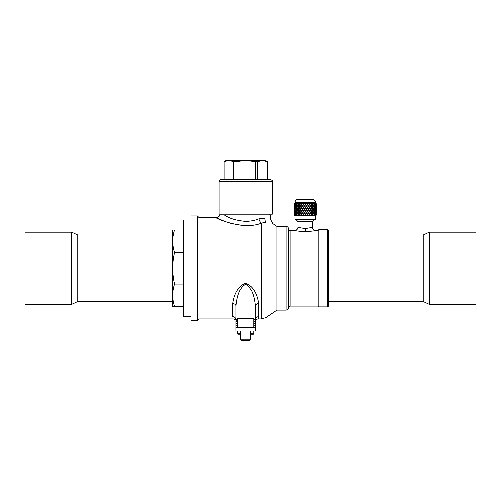 <?xml version="1.0" encoding="UTF-8"?>
<svg xmlns="http://www.w3.org/2000/svg" width="501" height="501" viewBox="0 0 501 501"><rect width="100%" height="100%" fill="white"/><g stroke="black" fill="none" stroke-linecap="round" stroke-linejoin="round"><path stroke-width="0.75" d="M294.331 215.286A39.642 32.947 154 0 1 294.331 215.28L294.012 215.104A40.368 33.548 -26 0 1 294.006 214.628L294.074 213.244M294.043 213.251L294.137 214.628A40.662 31.964 144 0 0 294.093 215.104L294.438 215.286L294.231 214.916M294.475 213.219L294.2 214.628A40.368 34.763 -10.3 0 0 294.256 215.104L294.538 215.286A39.642 34.143 169.7 0 1 294.532 215.242M294.807 214.891L294.782 215.211M295.221 213.201L294.751 214.628A40.368 34.863 7.3 0 0 294.857 215.104L295.089 215.286A39.642 34.237 -172.7 0 1 295.07 215.211M296.279 213.175L295.634 214.628A40.368 33.843 23.5 0 0 295.784 215.104L295.966 215.286A39.642 33.235 -156.5 0 1 295.928 215.173M296.905 214.829L296.517 215.286L296.742 214.278M302.604 213.251L303.406 214.628L302.679 213.15L301.821 214.628A40.368 19.714 55 0 0 302.097 215.104L302.397 215.286L302.022 215.286A39.642 19.357 -125 0 1 301.746 214.804L301.107 215.286L301.564 214.478L300.832 213.15L299.967 214.628A40.368 24.549 51 0 0 300.224 215.104L300.569 215.286L300.218 215.286A39.642 24.111 -129 0 1 299.955 214.804L299.373 215.286L299.792 214.478L299.122 213.15L298.283 214.628A40.368 28.601 44.9 0 0 298.515 215.104L298.571 215.286A39.642 28.087 -135.1 0 1 298.339 214.804L297.826 215.286L298.189 214.478L297.613 213.15L296.824 214.628A40.368 31.732 36 0 0 297.018 215.104L297.137 215.286A39.642 31.162 -144 0 1 297.074 215.129M303.355 215.286A39.923 4.102 -59.8 0 0 303.644 214.804L303.355 215.286L302.097 215.104M304.614 213.15L305.41 214.628L304.614 213.15L303.788 214.628L304.32 215.286L303.932 215.286A39.642 13.984 -122.3 0 1 303.644 214.804M305.297 215.286A39.923 10.164 -58.9 0 0 305.591 214.804L305.297 215.286L304.069 215.104M306.562 213.15L307.407 214.628L306.562 213.15L305.792 214.628A40.368 8.31 59.3 0 0 306.08 215.104L305.886 215.286A39.642 8.166 -120.7 0 1 305.591 214.804M307.238 215.286A39.923 15.907 -57 0 0 307.526 214.804L307.238 215.286L306.08 215.104M309.117 215.286A39.923 21.13 -53.9 0 0 309.386 214.804L309.067 215.104A40.662 21.518 126.1 0 0 309.33 214.628L308.472 213.15L307.783 214.628A40.368 2.117 60 0 0 308.059 215.104L307.814 215.286A39.642 2.079 -120 0 1 307.526 214.804M310.013 215.286L309.687 214.628A40.368 4.146 59.8 0 1 309.95 215.104L309.424 215.104M309.568 214.478L310.269 213.15L311.127 214.628A40.662 26.152 130.8 0 1 310.883 215.104L310.532 215.286L310.87 215.286A39.923 25.676 -49.2 0 0 311.115 214.804L310.87 215.286M311.678 215.286L311.453 214.628A40.368 10.283 58.9 0 1 311.685 215.104L311.215 215.104M311.278 214.478L311.91 213.15L312.73 214.628A40.662 29.941 137.6 0 1 312.518 215.104L312.436 215.286A39.923 29.396 -42.4 0 0 312.655 214.804L312.436 215.286M313.138 215.286L313.012 214.628A40.368 16.082 57 0 1 313.219 215.104L312.806 215.104M312.793 214.478L313.451 212.931L312.875 211.528L312.255 212.931L312.875 214.309L312.06 212.831L312.875 211.528M314.014 214.841L313.776 215.286L313.219 215.104M314.346 215.286L314.327 214.628A40.368 21.368 53.9 0 1 314.49 215.104L314.158 215.104M315.104 214.873L314.49 215.104M315.142 214.528L315.342 214.628A40.368 25.964 49.2 0 1 315.461 215.104L315.217 215.104M315.88 214.904L315.461 215.104M315.918 214.572L316.037 214.628A40.368 29.728 42.4 0 1 316.106 215.104L315.962 215.104M316.319 214.929L316.012 215.286A39.923 34.112 15.8 0 0 316.012 215.261L316.106 215.104M316.144 213.232L316.381 214.628A40.368 32.534 32.4 0 1 316.4 215.104L316.356 215.104M316.012 203.675A39.923 34.112 164.2 0 0 316.012 203.644L316.4 203.826A40.368 32.534 147.6 0 1 316.381 204.302L316.144 205.698M316.344 204.302A40.662 34.744 -15.8 0 0 316.306 203.826L316.012 203.644M315.837 203.7L316.106 203.826A40.368 29.728 137.6 0 1 316.037 204.302L315.918 204.358M315.605 203.707A39.923 34.569 -178.4 0 0 315.592 203.644L315.987 203.982L315.843 203.644M315.229 203.763L315.461 203.826A40.368 25.964 130.8 0 1 315.342 204.302L315.661 205.679L315.931 204.302A40.662 35.208 1.6 0 0 315.843 203.826L315.592 203.644M314.866 203.744A39.923 33.918 -161.4 0 0 314.841 203.644L315.261 203.982L315.254 203.644M314.14 204.665L314.49 203.826A40.368 21.368 126.1 0 1 314.327 204.302L314.772 205.679L315.173 204.302A40.662 34.544 18.6 0 0 315.035 203.826L314.841 203.644M313.826 203.782A39.923 32.177 -147.6 0 0 313.776 203.644L314.208 203.982L314.346 203.644M312.875 207.401L312.06 206.099L312.875 204.621L312.255 205.999L312.875 207.401L313.451 205.999L312.793 204.452L313.219 203.826A40.368 16.082 123 0 1 313.012 204.302L313.576 205.679L314.096 204.302A40.662 32.772 32.4 0 0 313.92 203.826L313.776 203.644M312.875 203.982L312.655 204.126A39.923 29.396 -137.6 0 0 312.436 203.644L312.875 203.982L313.138 203.644M312.11 205.679L311.278 204.452L311.685 203.826A40.368 10.283 121.1 0 1 311.453 204.302L312.11 205.679L312.73 204.302A40.662 29.941 42.4 0 0 312.518 203.826L312.436 203.644M311.29 203.982L311.115 204.126A39.923 25.676 -130.8 0 0 310.87 203.644L311.29 203.982L311.678 203.644M310.42 205.679L309.568 204.452L309.95 203.826A40.368 4.146 120.2 0 1 309.687 204.302L310.42 205.679L311.127 204.302A40.662 26.152 49.2 0 0 310.883 203.826L310.532 203.644L310.87 203.644M309.512 203.982L309.386 204.126A39.923 21.13 -126.1 0 0 309.117 203.644L309.512 203.982L310.013 203.644M307.814 203.644L307.526 204.126A39.642 2.079 -60 0 1 307.814 203.644L308.059 203.826A40.368 2.117 120 0 0 307.783 204.302L308.566 205.679L309.33 204.302A40.662 21.518 53.9 0 0 309.067 203.826L308.754 203.644L309.117 203.644M308.566 205.679L307.783 204.302M307.526 204.126A39.923 15.907 -123 0 0 307.238 203.644L307.595 203.982M305.886 203.644L305.591 204.126A39.642 8.166 -59.3 0 1 305.886 203.644L306.08 203.826A40.368 8.31 120.7 0 0 305.792 204.302L306.599 205.679L307.407 204.302A40.662 16.201 57 0 0 307.126 203.826L306.856 203.644L307.238 203.644M306.599 205.679L307.407 204.302M306.562 205.779L305.792 204.302M305.591 204.126A39.923 10.164 -121.1 0 0 305.297 203.644L305.597 203.982M303.932 203.644L303.644 204.126A39.642 13.984 -57.7 0 1 303.932 203.644L304.32 203.644L303.788 204.302L304.595 205.679L305.41 204.302A40.662 10.352 58.9 0 0 305.122 203.826L305.297 203.644M303.788 204.302L304.614 205.779L305.41 204.302M303.644 204.126A39.923 4.102 -120.2 0 0 303.355 203.644L303.593 203.982M302.022 203.644L301.746 204.126A39.642 19.357 -55 0 1 302.022 203.644L302.397 203.644L302.097 203.826A40.368 19.714 125 0 0 301.821 204.302L302.604 205.679L303.406 204.302A40.662 4.177 59.8 0 0 303.124 203.826L303.355 203.644M302.604 205.679L303.406 204.302M301.107 203.644L301.189 203.826A40.662 2.129 60 0 0 301.458 204.302L300.7 205.679L301.564 204.452L301.107 203.644L301.64 203.982M300.218 203.644L299.955 204.126A39.642 24.111 -51 0 1 300.218 203.644L300.569 203.644L300.224 203.826A40.368 24.549 129 0 0 299.967 204.302L300.7 205.679M299.373 203.644L299.385 203.826A40.662 8.373 59.3 0 0 299.636 204.302L298.94 205.679L299.792 204.452L299.373 203.644L299.798 203.982M298.571 203.644L298.339 204.126A39.642 28.087 -44.9 0 1 298.571 203.644L298.515 203.826A40.368 28.601 135.1 0 0 298.283 204.302L298.94 205.679M297.826 203.644L297.769 203.826A40.662 14.347 57.7 0 0 297.989 204.302L297.381 205.679L298.189 204.452L297.826 203.644L298.133 203.982M297.074 203.801A39.642 31.162 -36 0 1 297.137 203.644L297.018 203.826A40.368 31.732 144 0 0 296.824 204.302L297.381 205.679M296.742 204.652L296.517 203.644L296.905 204.101M295.928 203.757A39.642 33.235 -23.5 0 1 295.966 203.644L295.784 203.826A40.368 33.843 156.5 0 0 295.634 204.302L296.279 205.754M295.07 203.725A39.642 34.237 -7.3 0 1 295.089 203.644L294.857 203.826A40.368 34.863 172.7 0 0 294.751 204.302L295.221 205.729M294.782 203.719L294.807 204.039M294.532 203.688A39.642 34.143 10.3 0 1 294.538 203.644L294.256 203.826A40.368 34.763 -169.7 0 0 294.2 204.302L294.475 205.711M294.206 204.333L294.137 204.302A40.662 31.964 36 0 1 294.093 203.826L294.438 203.644L294.231 204.013M294.006 203.826L294.344 203.644A39.642 32.947 26 0 1 294.331 203.644L294.012 203.982M295.214 209.193L295.064 209.142A44.764 35.189 36 0 1 294.745 207.727L295.064 206.318L295.44 207.727A44.727 35.158 144 0 0 295.064 209.142M295.64 211.171L295.44 211.203A44.727 35.158 36 0 1 295.064 209.787L295.214 209.737M296.197 205.98L296.817 204.452M296.724 208.053A43.443 30.78 -44.9 0 1 296.824 207.777L296.448 206.731M296.698 210.883L297.475 209.468L296.698 208.047L297.25 209.468L296.698 210.883L296.185 209.468L295.534 210.883L295.145 209.468L294.682 210.883L294.331 209.468L294.168 210.883L294.031 209.468L294.012 210.883M296.448 212.199L296.824 211.153A43.443 30.78 -135.1 0 1 296.724 210.877M295.715 211.497L296.154 212.581M296.817 214.478L296.197 212.95M297.381 209.142L297.607 209.142A43.443 26.421 -51 0 1 298.195 207.777L297.381 206.318L296.817 207.727A44.764 27.229 51 0 0 297.381 209.142A44.727 27.204 129 0 1 297.989 207.727L296.698 204.621L297.25 205.999L296.924 207.452M298.133 210.883L298.972 209.468L298.133 208.047L298.79 209.468L298.133 210.883L297.519 209.468L298.133 208.047M297.381 209.787A44.764 27.229 129 0 0 296.817 211.203L297.381 212.612L298.195 211.153A43.443 26.421 -129 0 1 297.607 209.787L297.381 209.787A44.727 27.204 51 0 0 297.989 211.203L296.698 214.309L296.191 212.931L296.698 211.528L297.25 212.931M296.698 214.309L297.475 212.831M298.339 207.452L298.965 206.099L298.133 204.621L298.784 205.999L298.339 207.452M298.94 209.142L299.122 209.142A43.443 21.217 -55 0 1 299.792 207.777L298.94 206.318L299.636 207.727A44.727 21.844 125 0 0 298.94 209.142A44.764 21.862 55 0 1 298.277 207.727L298.94 206.318M299.798 210.883L300.663 209.468L299.798 208.047L300.531 209.468L299.798 210.883L299.097 209.468L299.798 208.047M298.94 212.612L299.792 211.153A43.443 21.217 -125 0 1 299.122 209.787L298.94 209.787A44.727 21.844 55 0 0 299.636 211.203L298.94 212.612L298.277 211.203A44.764 21.862 125 0 1 298.94 209.787M298.133 214.309L298.965 212.831L298.133 211.528L298.784 212.931L298.133 214.309L297.519 212.931L298.133 211.528M299.955 207.452L300.663 206.099L299.798 204.621L300.531 205.999L299.955 207.452M300.7 209.142L300.832 209.142A43.443 15.331 -57.7 0 1 301.564 207.777L300.7 206.318L301.464 207.727A44.727 15.781 122.3 0 0 300.7 209.142A44.764 15.794 57.7 0 1 299.961 207.727L300.7 206.318M301.64 210.883L302.498 209.468L301.64 208.047L302.422 209.468L301.64 210.883L300.869 209.468L301.64 208.047M300.7 212.612L301.564 211.153A43.443 15.331 -122.3 0 1 300.832 209.787L300.7 209.787A44.727 15.781 57.7 0 0 301.464 211.203L300.7 212.612L299.961 211.203A44.764 15.794 122.3 0 1 300.7 209.787M299.798 214.309L300.663 212.831L299.798 211.528L300.531 212.931L299.798 214.309L299.097 212.931L299.798 211.528M301.74 207.452L302.498 206.099L301.64 204.621L302.422 205.999L301.74 207.452M302.604 209.142L302.679 209.142A43.443 8.949 -59.3 0 1 303.456 207.777L302.604 206.318L303.406 207.727A44.727 9.212 120.7 0 0 302.604 209.142A44.764 9.218 59.3 0 1 301.815 207.727L302.604 206.318M302.604 212.612L303.456 211.153A43.443 8.949 -120.7 0 1 302.679 209.787L302.604 209.787A44.727 9.212 59.3 0 0 303.406 211.203L302.604 212.612L301.815 211.203A44.764 9.218 120.7 0 1 302.604 209.787M301.64 214.309L302.498 212.831L301.64 211.528L302.422 212.931L301.64 214.309L300.876 212.931L301.64 211.528M305.591 207.452L306.412 205.999L305.591 207.452L304.783 205.999L305.597 207.401M306.599 209.142L306.562 209.142A43.481 4.471 -120.2 0 0 305.773 207.777L305.785 207.727A44.764 4.603 59.8 0 1 306.599 209.142A44.727 4.597 120.2 0 0 307.407 207.727L306.599 206.318L305.785 207.727M307.589 210.883L306.744 209.468L307.589 208.047L308.384 209.468L307.589 210.883L306.787 209.468L307.589 208.047M305.785 211.203L305.773 211.153A43.481 4.471 -59.8 0 0 306.562 209.787L306.599 209.787A44.727 4.597 59.8 0 1 307.407 211.203L306.599 212.612L305.785 211.203A44.764 4.603 120.2 0 0 306.599 209.787M304.783 212.931L305.591 211.478L306.412 212.931L305.597 214.309L304.783 212.931L305.597 211.528M306.412 212.931L305.591 211.478M307.526 207.452L306.787 205.999L307.526 207.452M308.566 209.142L308.472 209.142A43.481 11.072 -121.1 0 0 307.708 207.777L308.566 206.318L309.336 207.727A44.727 11.391 121.1 0 1 308.566 209.142A44.764 11.398 58.9 0 0 307.771 207.727L307.708 207.777M309.512 210.883L308.647 209.468L309.512 208.047L310.257 209.468L309.512 210.883L308.741 209.468L309.512 208.047M308.566 212.612L307.708 211.153A43.481 11.072 -58.9 0 0 308.472 209.787L308.566 209.787A44.727 11.391 58.9 0 1 309.336 211.203L308.566 212.612L307.771 211.203A44.764 11.398 121.1 0 0 308.566 209.787M306.787 212.931L307.526 211.478L308.384 212.931L307.595 214.309L306.787 212.931L307.589 211.528M309.386 207.452L308.647 206.099L309.512 204.621L310.251 205.999L309.386 207.452M310.42 209.142L310.269 209.142A43.481 17.322 -123 0 0 309.562 207.777L310.42 206.318L311.134 207.727A44.727 17.817 123 0 1 310.42 209.142A44.764 17.836 57 0 0 309.681 207.727L309.562 207.777M311.29 210.883L310.432 209.468L311.29 208.047L311.96 209.468L311.29 210.883L310.582 209.468L311.29 208.047M310.42 212.612L309.562 211.153A43.481 17.322 -57 0 0 310.269 209.787L310.42 209.787A44.727 17.817 57 0 1 311.134 211.203L310.42 212.612L309.681 211.203A44.764 17.836 123 0 0 310.42 209.787M309.512 214.309L308.647 212.831L309.512 211.528L310.251 212.931L309.512 214.309L308.741 212.931L309.512 211.528M311.115 207.452L310.438 206.099L311.29 204.621L311.96 205.999L311.115 207.452M312.11 209.142L311.91 209.142A43.481 23.015 -126.1 0 0 311.271 207.777L312.11 206.318L312.737 207.727A44.727 23.672 126.1 0 1 312.11 209.142A44.764 23.691 53.9 0 0 311.447 207.727L311.271 207.777M312.875 210.883L312.054 209.468L312.875 208.047L313.451 209.468L312.875 210.883L312.255 209.468L312.875 208.047M312.11 212.612L311.271 211.153A43.481 23.015 -53.9 0 0 311.91 209.787L312.11 209.787A44.727 23.672 53.9 0 1 312.737 211.203L312.11 212.612L311.447 211.203A44.764 23.691 126.1 0 0 312.11 209.787M311.29 214.309L310.438 212.831L311.29 211.528L311.96 212.931L311.29 214.309L310.589 212.931L311.29 211.528M313.576 209.142A44.727 28.77 130.8 0 0 314.096 207.727L313.576 206.318L313.006 207.727A44.764 28.795 49.2 0 1 313.576 209.142L313.338 209.142A43.481 27.968 -130.8 0 0 312.787 207.777L314.208 204.621L314.672 205.999L313.995 207.445M313.67 210.038L313.67 208.898M313.576 209.787A44.764 28.795 130.8 0 1 313.006 211.203L313.576 212.612L312.787 211.153A43.481 27.968 -49.2 0 0 313.338 209.787L313.576 209.787A44.727 28.77 49.2 0 1 314.096 211.203L313.463 212.831L314.208 214.309L314.672 212.931L314.208 211.528L313.701 212.931M314.208 214.309L313.463 212.831M304.408 212.931L303.637 211.478L302.792 212.931L303.593 214.309L304.408 212.931L303.593 211.528M305.41 211.203L305.403 211.153A43.443 2.28 -120 0 1 304.614 209.787L304.589 209.787A44.727 2.342 60 0 0 305.41 211.203L304.595 212.612L303.775 211.203L304.589 209.787M303.593 208.047L304.408 209.468L303.593 208.047L302.786 209.468L303.593 210.883L304.408 209.468L303.593 210.883M304.614 209.142A43.443 2.28 -60 0 1 305.403 207.777L305.41 207.727A44.727 2.342 120 0 0 304.589 209.142L304.614 209.142M304.408 205.999L303.637 207.452L304.408 205.999L303.593 204.621L302.792 205.999L303.593 207.401M236.015 331.042L236.015 327.823L255.328 327.823L255.328 331.042L236.015 331.042M237.624 323.364L236.015 323.364L236.015 321.385L237.624 321.385A1.609 1.609 0 0 1 236.015 319.776L236.015 306.825L236.015 319.776C236.259 320.853 236.259 320.853 236.015 319.776C236.259 320.853 236.259 320.853 236.015 319.776A3.219 3.075 0 0 0 232.796 316.701C233.529 319.726 233.529 319.726 232.796 316.701L232.796 303.65C233.504 297.494 236.566 286.578 245.69 283.278C254.796 286.635 257.833 297.475 258.547 303.65A3.219 2.248 -0 0 0 255.328 305.892C254.546 299.266 253.224 288.839 245.672 284.23C238.119 288.833 236.798 299.279 236.015 305.892A3.219 2.248 180 0 0 232.796 303.65M258.428 317.697L258.547 316.701C257.815 319.726 257.815 319.726 258.547 316.701A3.219 3.075 0 0 0 255.328 319.776C255.084 320.853 255.084 320.853 255.328 319.776C255.084 320.853 255.084 320.853 255.328 319.776A1.609 1.609 0 0 1 253.719 321.385L255.328 321.385L255.328 327.823M236.015 323.364L236.015 325.844L237.624 325.844M236.015 327.823L236.015 325.844M272.225 214.215L219.119 214.215L219.119 181.224A1.609 1.609 0 0 1 220.728 179.615L270.615 179.615C272.005 180.185 272.544 180.723 272.225 181.224L272.225 214.215M224.154 179.615L224.154 161.604L224.11 179.615M267.233 179.615L267.233 161.604L264.985 160.301L262.399 160.301L267.196 161.604L267.196 179.615M257.595 179.615L257.595 161.604L262.399 160.301L226.364 160.301L224.11 161.604M224.154 161.604L228.951 160.301L233.748 161.604L233.748 179.615M236.077 161.604L245.672 160.301L255.266 161.604L255.266 179.615L236.077 179.615L236.077 161.604L233.748 161.604M257.595 161.604L255.266 161.604M328.55 301.514L423.245 301.514L423.245 235.05L328.55 235.05M423.245 301.514L429.282 304.326L429.282 232.239L423.245 235.05M429.282 304.326L475.95 304.326L475.95 232.239L429.282 232.239M172.45 235.05L77.755 235.05L77.755 301.514L172.45 301.514M77.755 235.05L71.718 232.239L71.718 304.326L77.755 301.514M71.718 232.239L25.05 232.239L25.05 304.326L71.718 304.326M265.906 222.212C274.892 224.179 274.892 224.179 265.906 222.212L265.906 317.584L276.89 310.119L276.89 226.439L272.732 223.615L270.615 219.626L270.615 215.017L224.454 215.017C218.881 215.017 218.881 215.017 224.454 215.017C229.245 218.411 236.315 220.546 245.672 221.423C250.519 221.31 254.903 220.453 258.835 218.856L264.891 218.48C272.469 220.127 272.469 220.127 264.891 218.48A4.828 3.67 104.9 0 0 265.906 222.212L261.384 223.158C243.517 230.667 215.706 218.336 215.9 217.591C215.699 218.304 243.398 230.679 261.384 223.158A4.828 2.461 -107.6 0 1 258.835 218.856M245.672 215.017L221.937 215.017L221.937 214.215M327.742 229.658L328.55 230.466L328.55 306.098L327.742 306.9L327.742 229.658L318.893 229.658L318.893 306.9L318.085 306.098L318.085 230.466L318.893 229.658M197.394 215.981L190.962 215.981L190.962 320.584L197.394 320.584L197.394 215.981L199.003 217.591L199.003 318.974L233.447 318.974C235.025 319.294 235.952 319.832 236.228 320.571L236.228 320.571M257.996 318.805L258.19 318.404M255.297 304.802L255.328 319.776L255.328 305.892M199.003 217.591L215.9 217.591L225.099 221.555M227.817 222.494L233.842 224.154M236.998 224.767L242.816 225.419L251.483 225.168M246.636 221.404L246.31 221.417M305.303 228.6C314.559 227.122 314.528 227.122 305.215 228.6L305.347 231.712C299.172 231.343 295.64 230.923 294.757 230.466C295.471 230.88 298.915 231.299 305.078 231.712C311.253 231.343 314.785 230.923 315.674 230.466C314.96 230.88 311.516 231.299 305.347 231.712M237.624 319.776L236.015 319.776A1.609 1.609 0 0 0 237.624 321.385A1.609 1.609 0 0 1 236.015 319.776L236.015 305.892M296.279 219.926L297.97 221.617L312.455 221.617L314.146 219.926L296.279 219.682M301.189 231.525L301.652 231.568M305.122 228.6C295.866 227.122 295.897 227.122 305.215 228.6M288.476 228.857L288.476 307.708C288.332 309.173 287.53 309.981 286.065 310.119L286.065 226.439C287.53 226.584 288.332 227.391 288.476 228.857C289.158 230.341 289.697 230.873 290.085 230.466L290.085 306.098L318.085 306.098M172.688 306.499L172.688 230.065M190.962 220.008L183.717 220.008L183.717 316.557L190.962 316.557M174.505 230.091C172.068 230.072 172.068 230.053 174.505 230.034C172.068 237.487 172.068 244.939 174.505 252.385C172.068 262.937 172.068 273.496 174.505 284.048C172.068 291.526 172.068 298.997 174.505 306.474C172.068 306.493 172.068 306.512 174.505 306.524L183.717 306.524M174.505 306.524C172.068 306.512 172.068 306.493 174.505 306.474L183.717 306.474M174.505 284.048L183.717 284.048M174.505 252.385L183.717 252.385M174.505 230.034L183.717 230.034M315.455 203.268L294.97 203.268L294.97 202.467L315.455 202.467L315.455 203.268L316.419 203.826L316.419 206.518M316.363 207.401L316.363 204.621L316.319 207.408M316.419 206.318L316.381 207.727A44.764 38.765 1.6 0 1 316.419 209.142L316.419 209.787A44.727 38.734 1.6 0 1 316.419 209.994L316.419 212.405M316.419 206.525L316.419 208.936A44.727 38.734 178.4 0 1 316.419 209.142L316.419 209.142M315.987 207.401L315.987 204.621L315.88 207.42M316.037 207.727L316.219 206.318L316.344 207.727A44.727 38.001 161.4 0 1 316.219 209.142A44.764 38.032 18.6 0 0 316.037 207.727L315.931 207.74A44.727 36.047 147.6 0 1 315.661 209.142A44.764 36.078 32.4 0 0 315.342 207.727L315.167 207.758M316.363 208.047L316.363 210.883L316.319 208.053M316.419 212.411L316.419 215.104L315.455 215.662L294.97 215.662L294.043 215.123M316.407 209.787L316.419 209.787A44.764 38.765 178.4 0 1 316.381 211.203L316.419 212.612M315.261 207.401L314.872 205.999L315.261 204.621L315.592 205.999L315.098 207.433M315.342 207.727L315.661 206.318L315.931 207.727M315.987 208.047L315.987 210.883L315.874 208.065M316.344 211.203L316.219 212.612L316.037 211.203A44.764 38.032 161.4 0 0 316.219 209.787A44.727 38.001 18.6 0 1 316.344 211.203L316.381 211.203M316.413 212.931L316.363 211.528L316.419 212.931M314.208 204.621L313.701 205.999L314.208 207.401M314.321 207.727L314.772 206.318L315.173 207.727A44.727 32.934 137.6 0 1 314.772 209.142A44.764 32.966 42.4 0 0 314.321 207.727L314.083 207.771M315.261 208.047L315.592 209.468L315.261 210.883L315.079 208.078M315.931 211.203L315.661 212.612L315.342 211.203A44.764 36.078 147.6 0 0 315.661 209.787A44.727 36.047 32.4 0 1 315.931 211.203L316.037 211.203M316.181 212.931L315.987 214.309L315.73 212.931L315.987 211.528L316.181 212.931M314.208 208.047L314.672 209.468L314.208 210.883L313.695 209.468L313.964 208.097M315.173 211.203L314.772 212.612L314.321 211.203A44.764 32.966 137.6 0 0 314.772 209.787A44.727 32.934 42.4 0 1 315.173 211.203M315.592 212.931L315.261 214.309L314.872 212.931L315.261 211.528L315.592 212.931M311.29 204.621L310.589 205.999L311.29 207.401M312.11 206.318L311.447 207.727M309.512 204.621L308.741 205.999L309.512 207.401M310.42 206.318L309.681 207.727M306.787 205.999L307.595 204.621L308.384 205.999L307.589 207.401M308.566 206.318L307.771 207.727M304.783 205.999L305.597 204.621L306.412 205.999M305.597 208.047L306.418 209.468L305.597 210.883L304.777 209.468L305.597 208.047M301.64 204.621L300.876 205.999L301.64 207.401M299.798 204.621L299.097 205.999L299.798 207.401M298.133 204.621L297.519 205.999L298.133 207.401M296.698 204.621L296.191 205.999L296.698 207.401M295.534 207.401L295.145 205.999L295.534 204.621L295.972 205.999L295.715 207.439M296.078 206.318L296.573 207.727A44.727 31.695 135.1 0 0 296.078 209.142A44.764 31.72 44.9 0 1 295.628 207.727L296.335 206.418M296.698 208.047L296.185 209.468M294.682 207.401L294.682 204.621L294.807 207.427M295.145 209.468L295.534 208.047L295.972 209.468M296.573 211.203L296.078 212.612L295.628 211.203A44.764 31.72 135.1 0 1 296.078 209.787A44.727 31.695 44.9 0 0 296.573 211.203L296.824 211.153M294.381 206.318L294.619 207.727A44.727 37.5 156.5 0 0 294.381 209.142A44.764 37.531 23.5 0 1 294.2 207.727L294.488 206.356M294.425 209.468L294.682 208.047L294.989 209.468M295.44 211.203L295.064 212.612L294.745 211.203A44.764 35.189 144 0 1 295.064 209.787M295.972 212.931L295.534 214.309L295.145 212.931L295.534 211.528M294.056 209.468L294.168 208.047L294.331 209.468M294.482 209.787L294.381 209.787A44.727 37.5 23.5 0 0 294.619 211.203L294.381 212.612L294.137 211.203L294.081 212.599M294.381 209.787A44.764 37.531 156.5 0 0 294.2 211.203M294.989 212.931L294.682 214.309L294.682 211.528L295.164 212.869M294.012 211.528L294.006 214.309M294.031 212.931L294.244 214.271M294.344 203.644L294.012 203.826A40.368 33.548 -154 0 0 294.006 204.302L294.074 205.686M294.006 204.621L294.012 207.401M294.244 204.659L294.031 205.999M316.407 213.251L316.381 214.628M316.419 205.679L316.381 204.302M316.344 214.628A40.662 34.744 -164.2 0 1 316.306 215.104M316.219 213.251L316.037 214.628M315.53 213.207L315.931 214.628A40.662 35.208 178.4 0 1 315.843 215.104M316.037 204.302L316.219 205.679M315.661 213.251L315.342 214.628M314.59 213.188L315.173 214.628A40.662 34.544 161.4 0 1 315.035 215.104M314.772 213.251L314.327 214.628M313.357 213.163L314.096 214.628A40.662 32.772 147.6 0 1 313.92 215.104M313.576 213.251L313.012 214.628M312.11 213.251L311.453 214.628M310.42 213.251L309.687 214.628M305.41 207.727L304.595 206.318L303.775 207.727L304.589 209.142M308.566 213.251L307.783 214.628M307.407 214.628A40.662 16.201 123 0 1 307.126 215.104M306.599 213.251L305.792 214.628M305.41 214.628A40.662 10.352 121.1 0 1 305.122 215.104M304.595 213.251L303.788 214.628M303.406 214.628A40.662 4.177 120.2 0 1 303.124 215.104M301.564 214.478L301.458 214.628A40.662 2.129 120 0 0 301.189 215.104L301.107 215.286M307.595 214.954L307.814 215.286M300.7 213.251L301.458 214.628M299.792 214.478L299.636 214.628A40.662 8.373 120.7 0 0 299.385 215.104L299.373 215.286M305.597 214.954L305.886 215.286M298.94 213.251L299.636 214.628M298.189 214.478L297.989 214.628A40.662 14.347 122.3 0 0 297.769 215.104L297.826 215.286M303.593 214.954L303.932 215.286M297.381 213.251L297.989 214.628M296.573 214.628A40.662 19.858 125 0 0 296.392 215.104L296.517 215.286M301.64 214.954L302.022 215.286M295.671 214.503L295.44 214.628A40.662 24.731 129 0 0 295.302 215.104L295.49 215.286M299.798 214.954L300.218 215.286M295.064 213.251L295.44 214.628M295.49 203.644L295.302 203.826A40.662 24.731 51 0 0 295.44 204.302L295.064 205.679M294.763 214.56L294.619 214.628A40.662 28.807 135.1 0 0 294.525 215.104L294.77 215.286M298.133 214.954L298.571 215.286M294.381 213.251L294.619 214.628M294.77 203.644L294.525 203.826A40.662 28.807 44.9 0 0 294.619 204.302L294.381 205.679M296.698 214.954L297.137 215.286M294.231 211.516L294.168 214.309M294.168 204.621L294.231 207.414M295.534 214.954L295.966 215.286M294.074 209.787L294.043 209.787A44.727 38.627 7.3 0 0 294.137 211.203M294.081 206.331L294.137 207.727A44.727 38.627 172.7 0 0 294.043 209.142L294.074 209.142M294.682 214.954L295.089 215.286M297.137 203.644L296.698 203.982M296.517 203.644L296.392 203.826A40.662 19.858 55 0 0 296.573 204.302M295.966 203.644L295.534 203.982M295.089 203.644L294.682 203.982M294.168 211.528L294.056 212.931M294.043 209.787A44.764 38.665 172.7 0 0 294.006 211.203L294.043 212.612M294.012 208.047L294.031 209.468M294.043 206.318L294.006 207.727A44.764 38.665 7.3 0 0 294.043 209.142M294.056 205.999L294.168 207.401M294.538 203.644L294.168 203.982M294.168 214.954L294.538 215.286M315.455 202.467C315.267 200.513 314.19 199.436 312.236 199.248L298.189 199.248C296.235 199.436 295.164 200.513 294.97 202.467M294.137 204.302L294.043 205.679M295.302 215.104L294.857 215.104M296.392 215.104L295.784 215.104M297.769 215.104L297.018 215.104M299.385 215.104L298.515 215.104M295.302 203.826L294.857 203.826M301.189 215.104L300.224 215.104M296.392 203.826L295.784 203.826M297.769 203.826L297.018 203.826M299.385 203.826L298.515 203.826M301.189 203.826L300.224 203.826M309.067 215.104L308.059 215.104M303.124 203.826L302.097 203.826M310.883 215.104L309.95 215.104M312.518 215.104L311.685 215.104M307.126 203.826L306.08 203.826M309.067 203.826L308.059 203.826M310.883 203.826L309.95 203.826M312.518 203.826L311.685 203.826M313.92 203.826L313.219 203.826M315.035 203.826L314.49 203.826M315.843 203.826L315.461 203.826M305.122 203.826L304.069 203.826M315.455 215.662L315.455 219.682L294.97 219.682L294.97 215.662M240.843 339.891L242.24 340.699L249.103 340.699L250.5 339.891L240.843 339.891L240.843 331.042M253.719 327.823L253.719 318.567L237.624 318.567L238.031 318.166L250.062 318.166M240.843 334.261L238.031 334.261L237.624 333.854L240.843 333.854M250.5 333.854L253.719 333.854L253.318 334.261L250.5 334.261M253.719 325.844L255.328 325.844M255.328 323.364L253.719 323.364M272.225 181.224L219.119 181.224M258.547 303.65L258.547 316.701M253.719 319.776L255.328 319.776A1.609 1.609 0 0 1 253.719 321.385M255.115 320.571L255.115 320.571C255.391 319.832 256.318 319.294 257.902 318.974L261.384 318.974L261.384 223.158M215.9 217.591C217.797 217.528 219.219 216.664 220.171 215.017M312.455 221.617L312.455 227.247C312.649 229.201 313.72 230.272 315.674 230.466L318.085 230.466M199.003 318.974L197.394 320.584M276.89 310.119L286.065 310.119M276.89 226.439L286.065 226.439M290.085 230.466L294.751 230.466C296.705 230.272 297.782 229.201 297.97 227.247L297.97 221.617M265.906 317.584L261.384 318.974M290.085 306.098C289.697 305.691 289.158 306.224 288.476 307.708M327.742 306.9L318.893 306.9M269.406 214.215L269.406 215.017M294.006 204.821L294.006 207.201M294.006 208.253L294.006 210.677M294.006 211.729L294.006 214.109M294.97 203.268L294.043 203.807M250.5 331.042L250.5 339.891M237.624 318.567L237.624 327.823M253.719 318.567L253.318 318.166M253.719 333.854L253.719 331.042M238.031 334.261L237.624 333.854L237.624 331.042"/></g></svg>
